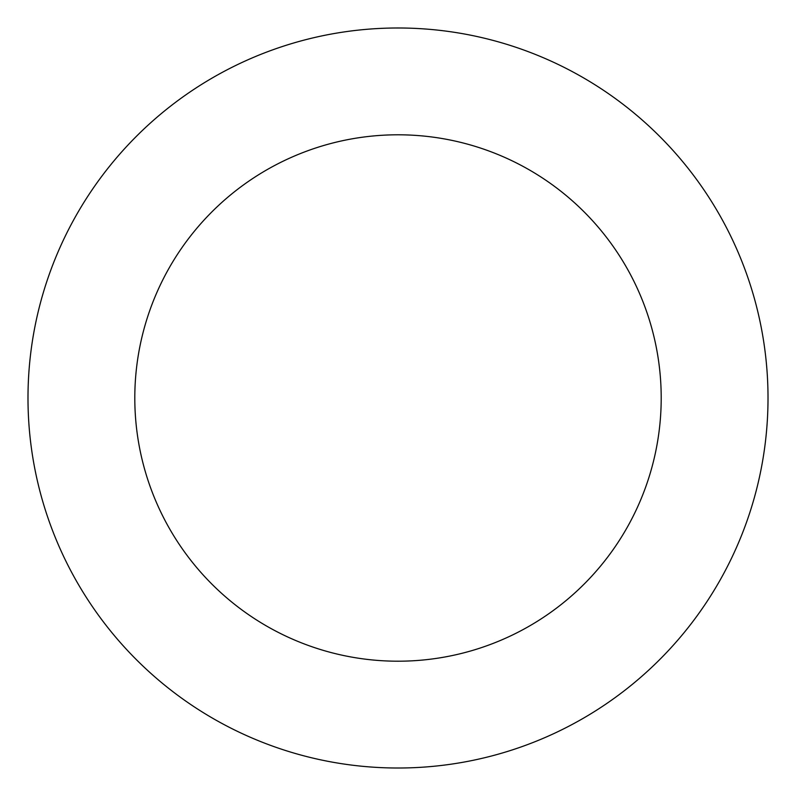 <?xml version="1.0" encoding="UTF-8"?>
<svg xmlns="http://www.w3.org/2000/svg" width="796" height="796" viewBox="0 0 796 796"><rect width="100%" height="100%" fill="white"/><g stroke="black" fill="none" stroke-linecap="round" stroke-linejoin="round"><path stroke-width="1.19" d="M490.744 39.8A370.011 370.011 0 0 0 41.422 496.784A370.011 370.011 0 0 0 661.844 657.416A370.011 370.011 0 0 0 490.744 39.8M463.969 143.2A263.197 263.197 0 0 0 144.355 468.267A263.197 263.197 0 0 0 585.677 582.533A263.197 263.197 0 0 0 463.969 143.2"/></g></svg>
